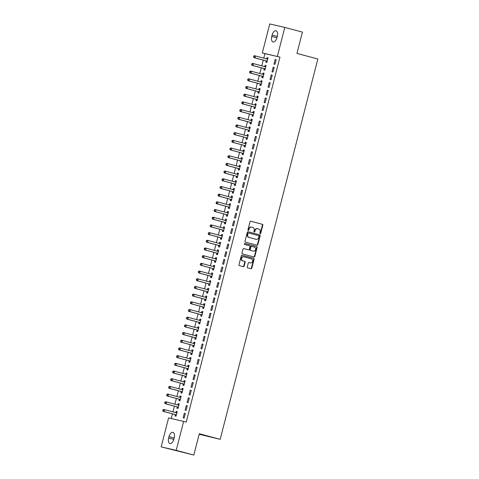 <?xml version="1.0" encoding="UTF-8"?>
<svg xmlns="http://www.w3.org/2000/svg" width="479" height="479" viewBox="0 0 479 479"><rect width="100%" height="100%" fill="white"/><g stroke="black" fill="none" stroke-linecap="round" stroke-linejoin="round"><path stroke-width="0.72" d="M260.181 233.656A0.545 0.467 103 0 0 260.762 233.249L262.821 225.226A0.778 0.665 103 0 0 262.378 224.304L250.84 221.22A0.778 0.665 103 0 0 250.008 221.807L247.948 229.824A0.545 0.467 103 0 0 248.846 230.064L249.11 229.028A2.497 2.12 103 0 1 251.72 227.142A2.497 2.12 103 0 1 251.786 227.16L252.744 227.417A2.497 2.12 103 0 1 254.175 230.381L253.906 231.417A0.545 0.467 103 0 0 254.804 231.656L255.073 230.621A2.497 2.12 103 0 1 257.684 228.734A2.497 2.12 103 0 1 257.744 228.752L258.702 229.01A2.497 2.12 103 0 1 260.133 231.968L259.869 233.01A0.545 0.467 103 0 0 260.181 233.656M260.001 233.554A0.545 0.467 103 0 0 260.36 233.153L262.414 225.136A0.778 0.665 103 0 0 261.971 224.208L250.715 221.202M248.086 230.375A0.545 0.467 103 0 0 248.439 229.974L248.709 228.932L249.11 229.028M254.044 231.962A0.545 0.467 103 0 0 254.397 231.561L254.666 230.525L255.073 230.621M247.29 266.929A0.778 0.665 103 0 0 247.739 267.857L250.972 268.719A0.778 0.665 103 0 0 251.804 268.138L254.092 259.229A0.778 0.665 103 0 0 253.648 258.307L242.111 255.223A0.778 0.665 103 0 0 241.278 255.81L238.991 264.713A0.778 0.665 103 0 0 239.44 265.641L243.344 266.683A0.778 0.665 103 0 0 244.182 266.102L245.158 262.288A0.778 0.665 103 0 0 244.715 261.366L242.775 260.845A2.084 1.772 103 0 1 241.572 258.403A2.084 1.772 103 0 1 243.763 256.798A2.084 1.772 103 0 1 243.811 256.81L251.403 258.834A2.084 1.772 103 0 1 252.607 261.283A2.084 1.772 103 0 1 250.421 262.887A2.084 1.772 103 0 1 250.367 262.875L249.104 262.534A0.778 0.665 103 0 0 248.266 263.121L247.29 266.929M183.649 421.352L176.206 450.344L161.16 446.883L168.602 417.892L186.259 422.053L279.964 57.097L262.306 52.941L269.749 23.95L284.795 27.411L277.353 56.402M284.795 27.411L302.423 32.117L296.95 53.42L317.84 58.995L220.19 439.327L199.3 433.752L193.827 455.05L176.206 450.344M257.001 245.248A0.778 0.665 103 0 0 257.834 244.661L260.121 235.758A0.778 0.665 103 0 0 259.672 234.83L248.14 231.752A0.778 0.665 103 0 0 247.308 232.333L245.02 241.242A0.778 0.665 103 0 0 245.464 242.17L257.001 245.248M253.708 256.912A0.778 0.665 103 0 0 254.415 256.307L256.702 247.404L257.109 247.493L254.822 256.403A0.778 0.665 103 0 1 254.002 256.989A0.778 0.665 103 0 0 254.002 256.989L242.452 253.906A0.778 0.665 103 0 1 242.003 252.978L242.985 249.17A0.778 0.665 103 0 1 243.799 248.577A0.778 0.665 103 0 0 243.799 248.577L248.493 249.834A0.778 0.665 103 0 0 249.331 249.248L249.978 246.721A0.778 0.665 103 0 0 249.535 245.793L244.661 244.494A0.545 0.467 103 0 1 244.919 243.434L244.937 243.44A0.545 0.467 103 0 0 244.919 243.434M244.937 243.44L256.66 246.571A0.778 0.665 103 0 1 257.109 247.493M199.162 434.273L220.19 439.327M187.319 405.761L186.301 405.527L185.116 410.144L186.133 410.377L187.319 405.761M177.308 407.024L176.985 408.27L178.002 408.503L179.188 403.893L178.17 403.659L177.853 404.905M191.265 390.385L190.253 390.151L189.067 394.762L190.085 394.995L191.265 390.385M181.254 391.648L180.936 392.894L181.948 393.127L183.134 388.511L182.122 388.277L181.798 389.523M195.216 375.003L194.199 374.77L193.013 379.386L194.031 379.619L195.216 375.003M185.205 376.266L184.882 377.512L185.9 377.745L187.085 373.135L186.068 372.901L185.75 374.147M199.162 359.627L198.15 359.388L196.965 364.004L197.983 364.238L199.162 359.627M189.151 360.891L188.834 362.136L189.846 362.369L191.031 357.753L190.013 357.52L189.696 358.765M203.114 344.245L202.096 344.012L200.911 348.622L201.928 348.856L203.114 344.245M193.103 345.509L192.78 346.754L193.797 346.988L194.983 342.377L193.965 342.138L193.648 343.383M207.06 328.863L206.048 328.63L204.862 333.246L205.88 333.48L207.06 328.863M197.049 330.133L196.731 331.372L197.743 331.612L198.929 326.995L197.911 326.762L197.593 328.007M211.011 313.488L209.994 313.254L208.808 317.864L209.826 318.098L211.011 313.488M201 314.751L200.677 315.996L201.695 316.23L202.88 311.613L201.863 311.38L201.545 312.625M214.957 298.106L213.945 297.872L212.76 302.488L213.778 302.722L214.957 298.106M204.946 299.369L204.629 300.614L205.641 300.848L206.826 296.238L205.808 296.004L205.491 297.249M218.909 282.73L217.891 282.496L216.706 287.107L217.723 287.34L218.909 282.73M208.898 283.993L208.575 285.239L209.592 285.472L210.778 280.856L209.76 280.622L209.443 281.868M222.855 267.348L221.843 267.114L220.657 271.731L221.675 271.964L222.855 267.348M212.844 268.611L212.526 269.857L213.538 270.09L214.724 265.48L213.706 265.246L213.389 266.486M226.806 251.966L225.789 251.732L224.603 256.349L225.621 256.582L226.806 251.966M216.795 253.235L216.472 254.481L217.49 254.714L218.675 250.098L217.658 249.864L217.34 251.11M230.752 236.59L229.74 236.357L228.555 240.967L229.573 241.2L230.752 236.59M220.741 237.853L220.424 239.099L221.436 239.332L222.621 234.716L221.603 234.482L221.286 235.728M234.704 221.208L233.686 220.975L232.501 225.591L233.518 225.825L234.704 221.208M224.693 222.478L224.37 223.717L225.387 223.95L226.573 219.34L225.555 219.107L225.238 220.352M238.65 205.832L237.638 205.599L236.452 210.209L237.47 210.443L238.65 205.832M228.639 207.096L228.321 208.341L229.333 208.575L230.519 203.958L229.501 203.725L229.184 204.97M242.602 190.45L241.584 190.217L240.398 194.833L241.416 195.067L242.602 190.45M232.59 191.714L232.267 192.959L233.285 193.193L234.471 188.582L233.453 188.349L233.135 189.594M246.547 175.075L245.535 174.835L244.35 179.451L245.368 179.685L246.547 175.075M236.536 176.338L236.219 177.583L237.231 177.817L238.416 173.2L237.398 172.967L237.081 174.212M250.499 159.693L249.481 159.459L248.296 164.069L249.314 164.309L250.499 159.693M240.488 160.956L240.165 162.201L241.182 162.435L242.368 157.825L241.35 157.585L241.033 158.83M254.445 144.311L253.433 144.077L252.247 148.694L253.265 148.927L254.445 144.311M244.434 145.58L244.116 146.819L245.128 147.059L246.314 142.443L245.296 142.209L244.979 143.455M258.397 128.935L257.379 128.701L256.193 133.312L257.211 133.545L258.397 128.935M248.385 130.198L248.062 131.444L249.08 131.677L250.266 127.061L249.248 126.827L248.93 128.073M262.342 113.553L261.33 113.319L260.145 117.936L261.163 118.169L262.342 113.553M252.331 114.816L252.014 116.062L253.026 116.295L254.211 111.685L253.193 111.451L252.876 112.697M266.294 98.177L265.276 97.944L264.091 102.554L265.109 102.787L266.294 98.177M256.283 99.44L255.96 100.686L256.978 100.919L258.163 96.303L257.145 96.069L256.828 97.315M270.24 82.795L269.228 82.562L268.042 87.178L269.06 87.412L270.24 82.795M260.229 84.059L259.911 85.304L260.923 85.537L262.109 80.927L261.091 80.694L260.774 81.933M274.192 67.413L273.174 67.18L271.988 71.796L273.006 72.03L274.192 67.413M264.18 68.683L263.857 69.928L264.875 70.162L266.061 65.545L265.043 65.312L264.725 66.557M279.964 57.097L264.917 53.636L263.761 58.151M263.258 60.109L261.785 65.845M261.283 67.802L259.81 73.532M259.307 75.49L257.834 81.22M257.331 83.178L255.864 88.908M255.361 90.866L253.888 96.602M253.385 98.56L251.912 104.29M251.409 106.248L249.936 111.978M249.433 113.936L247.966 119.672M247.463 121.63L245.99 127.36M245.488 129.318L244.015 135.048M243.512 137.006L242.039 142.736M241.536 144.694L240.069 150.43M239.566 152.388L238.093 158.118M237.59 160.076L236.117 165.806M235.614 167.764L234.141 173.5M233.638 175.458L232.171 181.188M231.668 183.146L230.195 188.876M229.692 190.834L228.22 196.57M227.717 198.522L226.244 204.258M225.741 206.215L224.274 211.946M223.771 213.903L222.298 219.633M221.795 221.591L220.322 227.327M219.819 229.285L218.346 235.015M217.843 236.973L216.376 242.703M215.873 244.661L214.4 250.397M213.897 252.349L212.425 258.085M211.922 260.043L210.449 265.773M209.946 267.731L208.479 273.461M207.976 275.419L206.503 281.155M206 283.113L204.527 288.843M204.024 290.801L202.551 296.531M202.048 298.489L200.581 304.225M200.078 306.183L198.605 311.913M198.102 313.871L196.629 319.601M196.127 321.559L194.654 327.289M194.151 329.247L192.684 334.983M192.181 336.941L190.708 342.671M190.205 344.629L188.732 350.359M188.229 352.316L186.756 358.053M186.253 360.01L184.786 365.74M184.283 367.698L182.81 373.428M182.307 375.386L180.834 381.116M180.332 383.074L178.859 388.81M178.356 390.768L176.889 396.498M176.386 398.456L174.913 404.186M174.41 406.144L172.937 411.88M172.434 413.838L171.237 418.496M266.15 60.989L265.833 62.234L266.851 62.468L268.036 57.857L267.019 57.624L266.695 58.869M276.167 59.725L275.15 59.492L273.964 64.108L274.982 64.342L276.167 59.725M262.205 76.371L261.881 77.616L262.899 77.849L264.085 73.233L263.067 73L262.749 74.245M272.216 75.107L271.198 74.874L270.018 79.484L271.03 79.718L272.216 75.107M258.253 91.752L257.936 92.992L258.953 93.231L260.139 88.615L259.121 88.381L258.798 89.627M268.27 90.483L267.252 90.25L266.067 94.866L267.084 95.099L268.27 90.483M254.307 107.128L253.984 108.374L255.002 108.607L256.187 103.997L255.169 103.757L254.852 105.003M264.318 105.865L263.3 105.631L262.121 110.242L263.133 110.475L264.318 105.865M250.355 122.51L250.038 123.756L251.056 123.989L252.241 119.373L251.224 119.139L250.9 120.385M260.372 121.247L259.355 121.007L258.169 125.624L259.187 125.857L260.372 121.247M246.41 137.886L246.086 139.132L247.104 139.365L248.29 134.755L247.272 134.521L246.954 135.767M256.421 136.623L255.403 136.389L254.223 141.006L255.235 141.239L256.421 136.623M242.458 153.268L242.14 154.513L243.158 154.747L244.344 150.131L243.326 149.897L243.003 151.142M252.475 152.005L251.457 151.771L250.272 156.382L251.289 156.615L252.475 152.005M238.512 168.644L238.189 169.889L239.207 170.123L240.392 165.512L239.374 165.279L239.057 166.524M248.523 167.381L247.505 167.147L246.326 171.763L247.338 171.997L248.523 167.381M234.56 184.026L234.243 185.271L235.261 185.505L236.446 180.888L235.428 180.655L235.105 181.9M244.577 182.762L243.56 182.529L242.374 187.139L243.392 187.373L244.577 182.762M230.615 199.408L230.291 200.653L231.309 200.887L232.495 196.27L231.477 196.037L231.159 197.282M240.626 198.138L239.608 197.905L238.428 202.521L239.44 202.755L240.626 198.138M226.663 214.784L226.345 216.029L227.363 216.263L228.549 211.652L227.531 211.419L227.208 212.658M236.68 213.52L235.662 213.287L234.476 217.903L235.494 218.137L236.68 213.52M222.717 230.165L222.394 231.411L223.412 231.644L224.597 227.028L223.579 226.795L223.262 228.04M232.728 228.902L231.71 228.669L230.531 233.279L231.543 233.512L232.728 228.902M218.765 245.541L218.448 246.787L219.466 247.02L220.651 242.41L219.633 242.176L219.31 243.422M228.782 244.278L227.764 244.045L226.579 248.661L227.597 248.894L228.782 244.278M214.82 260.923L214.496 262.169L215.514 262.402L216.7 257.786L215.682 257.552L215.364 258.798M224.831 259.66L223.813 259.426L222.633 264.037L223.645 264.27L224.831 259.66M210.868 276.305L210.55 277.545L211.568 277.778L212.754 273.168L211.736 272.934L211.413 274.18M220.885 275.036L219.867 274.802L218.681 279.419L219.699 279.652L220.885 275.036M206.922 291.681L206.599 292.926L207.617 293.16L208.802 288.544L207.784 288.31L207.467 289.555M216.933 290.418L215.915 290.184L214.736 294.795L215.748 295.028L216.933 290.418M202.97 307.063L202.653 308.308L203.671 308.542L204.856 303.925L203.838 303.692L203.515 304.937M212.987 305.794L211.969 305.56L210.784 310.176L211.802 310.41L212.987 305.794M199.024 322.439L198.701 323.684L199.719 323.918L200.905 319.307L199.887 319.074L199.569 320.313M209.036 321.175L208.018 320.942L206.838 325.558L207.85 325.792L209.036 321.175M195.073 337.821L194.755 339.066L195.773 339.3L196.959 334.683L195.941 334.45L195.618 335.695M205.09 336.557L204.072 336.324L202.886 340.934L203.904 341.168L205.09 336.557M191.127 353.197L190.804 354.442L191.822 354.676L193.007 350.065L191.989 349.832L191.672 351.077M201.138 351.933L200.12 351.7L198.941 356.316L199.953 356.55L201.138 351.933M187.175 368.579L186.858 369.824L187.876 370.057L189.061 365.441L188.043 365.208L187.72 366.453M197.192 367.315L196.174 367.082L194.989 371.692L196.007 371.926L197.192 367.315M183.229 383.96L182.906 385.2L183.924 385.439L185.11 380.823L184.092 380.589L183.774 381.835M193.241 382.691L192.223 382.458L191.043 387.074L192.055 387.307L193.241 382.691M179.278 399.336L178.96 400.582L179.978 400.815L181.164 396.205L180.146 395.965L179.823 397.211M189.295 398.073L188.277 397.839L187.091 402.45L188.109 402.689L189.295 398.073M175.332 414.718L175.009 415.964L176.027 416.197L177.212 411.581L176.194 411.347L175.877 412.593M185.343 413.455L184.325 413.215L183.146 417.832L184.158 418.065L185.343 413.455M173.853 439.213A5.083 2.67 105 0 1 169.937 443.524A5.083 2.67 105 0 1 168.644 438.016L169.003 436.632A5.083 2.67 105 0 1 172.913 432.321A5.083 2.67 105 0 1 174.206 437.83L173.853 439.213M193.827 455.05L161.16 446.883M264.917 53.636L262.306 52.941M272.102 35.081A5.083 2.67 105 0 1 276.018 30.77A5.083 2.67 105 0 1 277.311 36.278L276.952 37.661A5.083 2.67 105 0 1 273.042 41.972A5.083 2.67 105 0 1 271.749 36.464L272.102 35.081L277.263 36.458M267.019 57.624L268.024 57.893M275.15 59.492L276.155 59.761M265.043 65.312L266.049 65.581M273.174 67.18L274.18 67.449M263.067 73L264.079 73.269M271.198 74.874L272.21 75.143M261.091 80.694L262.103 80.963M269.228 82.562L270.234 82.831M259.121 88.381L260.127 88.651M267.252 90.25L268.258 90.519M257.145 96.069L258.151 96.339M265.276 97.944L266.282 98.213M255.169 103.757L256.181 104.027M263.3 105.631L264.312 105.901M253.193 111.451L254.205 111.721M261.33 113.319L262.336 113.589M251.224 119.139L252.229 119.409M259.355 121.007L260.36 121.277M249.248 126.827L250.254 127.097M257.379 128.701L258.385 128.971M247.272 134.521L248.284 134.791M255.403 136.389L256.415 136.659M245.296 142.209L246.308 142.479M253.433 144.077L254.439 144.347M243.326 149.897L244.332 150.167M251.457 151.771L252.463 152.041M241.35 157.585L242.356 157.854M249.481 159.459L250.487 159.729M239.374 165.279L240.386 165.548M247.505 167.147L248.517 167.416M237.398 172.967L238.41 173.236M245.535 174.835L246.541 175.104M235.428 180.655L236.434 180.924M243.56 182.529L244.565 182.798M233.453 188.349L234.459 188.618M241.584 190.217L242.59 190.486M231.477 196.037L232.489 196.306M239.608 197.905L240.62 198.174M229.501 203.725L230.513 203.994M237.638 205.599L238.644 205.868M227.531 211.419L228.537 211.682M235.662 213.287L236.668 213.556M225.555 219.107L226.561 219.376M233.686 220.975L234.692 221.244M223.579 226.795L224.591 227.064M231.71 228.669L232.722 228.932M221.603 234.482L222.615 234.752M229.74 236.357L230.746 236.626M219.633 242.176L220.639 242.446M227.764 244.045L228.77 244.314M217.658 249.864L218.663 250.134M225.789 251.732L226.795 252.002M215.682 257.552L216.694 257.822M223.813 259.426L224.825 259.696M213.706 265.246L214.718 265.51M221.843 267.114L222.849 267.384M211.736 272.934L212.742 273.204M219.867 274.802L220.873 275.072M209.76 280.622L210.766 280.892M217.891 282.496L218.897 282.76M207.784 288.31L208.796 288.58M215.915 290.184L216.927 290.454M205.808 296.004L206.82 296.273M213.945 297.872L214.951 298.142M203.838 303.692L204.844 303.961M211.969 305.56L212.975 305.83M201.863 311.38L202.868 311.649M209.994 313.254L210.999 313.523M199.887 319.074L200.899 319.343M208.018 320.942L209.03 321.211M197.911 326.762L198.923 327.031M206.048 328.63L207.054 328.899M195.941 334.45L196.947 334.719M204.072 336.324L205.078 336.593M193.965 342.138L194.971 342.407M202.096 344.012L203.102 344.281M191.989 349.832L193.001 350.101M200.12 351.7L201.132 351.969M190.013 357.52L191.025 357.789M198.15 359.388L199.156 359.657M188.043 365.208L189.049 365.477M196.174 367.082L197.18 367.351M186.068 372.901L187.073 373.171M194.199 374.77L195.204 375.039M184.092 380.589L185.104 380.859M192.223 382.458L193.235 382.727M182.122 388.277L183.128 388.547M190.253 390.151L191.259 390.421M180.146 395.965L181.152 396.235M188.277 397.839L189.283 398.109M178.17 403.659L179.176 403.929M186.301 405.527L187.307 405.797M176.194 411.347L177.206 411.617M184.325 413.215L185.337 413.485M257.618 228.722L257.337 228.657A2.497 2.12 103 0 0 257.277 228.645A2.497 2.12 103 0 0 254.666 230.525M251.661 227.13L251.379 227.064A2.497 2.12 103 0 0 251.313 227.052A2.497 2.12 103 0 0 248.709 228.932M256.72 245.17A0.778 0.665 103 0 0 257.427 244.571L259.714 235.662A0.778 0.665 103 0 0 259.265 234.74L248.014 231.734M259.007 236.351A0.545 0.467 103 0 0 258.696 235.698L248.571 232.998A0.545 0.467 103 0 0 247.99 233.405L247.709 234.5A2.497 2.12 103 0 0 249.14 237.464L256.055 239.308A2.497 2.12 103 0 0 256.121 239.326A2.497 2.12 103 0 0 258.732 237.44L259.007 236.351M248.547 232.992L248.164 232.902A0.545 0.467 103 0 0 247.583 233.309L247.99 233.405M255.774 239.243A2.497 2.12 103 0 1 255.714 239.231A2.497 2.12 103 0 1 255.654 239.219L248.733 237.368A2.497 2.12 103 0 1 247.302 234.405L247.583 233.309M243.691 248.565L248.086 249.739A0.778 0.665 103 0 0 248.128 249.751L248.517 249.834M244.829 243.422L256.66 246.571M253.349 251.128A2.084 1.772 103 0 0 253.403 251.14A2.084 1.772 103 0 0 255.588 249.535A2.084 1.772 103 0 0 254.385 247.092L251.709 246.374A0.778 0.665 103 0 0 250.876 246.96L250.23 249.487A0.778 0.665 103 0 0 250.673 250.415L252.942 251.038A2.084 1.772 103 0 0 252.996 251.05A2.084 1.772 103 0 0 253.044 251.056M251.673 246.368L251.301 246.284A0.778 0.665 103 0 0 250.469 246.865L250.876 246.96M252.942 251.038L250.266 250.319A0.778 0.665 103 0 1 249.822 249.397L250.469 246.865M256.702 247.404A0.778 0.665 103 0 0 256.253 246.475M250.062 262.803A2.084 1.772 103 0 1 250.014 262.791A2.084 1.772 103 0 1 249.96 262.779L248.978 262.516M243.709 256.786L243.404 256.714A2.084 1.772 103 0 0 243.356 256.702A2.084 1.772 103 0 0 241.165 258.307A2.084 1.772 103 0 0 242.368 260.756L242.775 260.845M243.069 266.611A0.778 0.665 103 0 0 243.775 266.007L244.751 262.199A0.778 0.665 103 0 0 244.308 261.271L242.368 260.756M250.691 268.647A0.778 0.665 103 0 0 251.397 268.042L253.684 259.139A0.778 0.665 103 0 0 253.241 258.211L241.985 255.205M267.713 59.103L267.605 59.121A0.796 0.677 -77 0 1 267.348 59.109L255.469 55.941L254.972 57.863L253.96 57.63L265.839 60.797A0.796 0.677 -77 0 1 266.067 60.923L267.037 61.737M267.827 58.66L266.587 58.887A0.796 0.677 -77 0 1 266.534 58.893M253.966 56.989L254.163 56.217L253.762 56.127L253.565 56.893L254.972 57.863L266.857 61.031A0.796 0.677 -77 0 1 267.084 61.156L267.168 61.222M253.762 56.127L254.451 55.702L255.469 55.941L254.163 56.217M253.96 57.63L253.565 56.893M265.737 66.791L265.629 66.809A0.796 0.677 -77 0 1 265.372 66.803L253.493 63.629L253.002 65.551L251.984 65.318L263.863 68.491A0.796 0.677 -77 0 1 264.091 68.611L265.061 69.425M265.851 66.347L264.618 66.575A0.796 0.677 -77 0 1 264.564 66.581M251.996 64.677L252.194 63.911L251.786 63.815L251.589 64.581L253.002 65.551L264.881 68.725A0.796 0.677 -77 0 1 265.109 68.844L265.192 68.916M251.786 63.815L252.475 63.396L253.493 63.629L252.194 63.911M251.984 65.318L251.589 64.581M263.767 74.479L263.66 74.502A0.796 0.677 -77 0 1 263.402 74.49L251.517 71.317L251.026 73.239L250.008 73.006L261.887 76.179A0.796 0.677 -77 0 1 262.121 76.299L263.091 77.119M263.881 74.035L262.642 74.263A0.796 0.677 -77 0 1 262.588 74.275M250.02 72.365L250.218 71.599L249.81 71.503L249.613 72.275L251.026 73.239L262.905 76.412A0.796 0.677 -77 0 1 263.133 76.532L263.222 76.604M249.81 71.503L250.505 71.084L251.517 71.317L250.218 71.599M250.008 73.006L249.613 72.275M261.791 82.172L261.684 82.19A0.796 0.677 -77 0 1 261.426 82.178L249.547 79.005L249.05 80.927L248.032 80.694L259.917 83.867A0.796 0.677 -77 0 1 260.145 83.987L261.115 84.807M261.905 81.729L260.666 81.957A0.796 0.677 -77 0 1 260.612 81.963M248.044 80.059L248.242 79.286L247.835 79.197L247.637 79.963L249.05 80.927L260.929 84.1A0.796 0.677 -77 0 1 261.163 84.22L261.247 84.292M247.835 79.197L248.529 78.772L249.547 79.005L248.242 79.286M248.032 80.694L247.637 79.963M259.816 89.86L259.708 89.878A0.796 0.677 -77 0 1 259.45 89.872L247.571 86.699L247.074 88.621L246.062 88.387L257.942 91.561A0.796 0.677 -77 0 1 258.169 91.681L259.139 92.495M259.929 89.417L258.69 89.645A0.796 0.677 -77 0 1 258.636 89.651M246.068 87.747L246.266 86.974L245.865 86.885L245.667 87.651L247.074 88.621L258.959 91.794A0.796 0.677 -77 0 1 259.187 91.914L259.271 91.986M245.865 86.885L246.553 86.465L247.571 86.699L246.266 86.974M246.062 88.387L245.667 87.651M257.84 97.548L257.732 97.566A0.796 0.677 -77 0 1 257.474 97.56L245.595 94.387L245.104 96.309L244.086 96.075L255.966 99.249A0.796 0.677 -77 0 1 256.193 99.369L257.163 100.189M257.953 97.105L256.72 97.333A0.796 0.677 -77 0 1 256.666 97.345M244.098 95.435L244.296 94.668L243.889 94.573L243.691 95.345L245.104 96.309L256.983 99.482A0.796 0.677 -77 0 1 257.211 99.602L257.295 99.674M243.889 94.573L244.577 94.153L245.595 94.387L244.296 94.668M244.086 96.075L243.691 95.345M255.87 105.236L255.762 105.26A0.796 0.677 -77 0 1 255.523 105.254L243.619 102.075L243.128 103.997L242.111 103.763L253.99 106.937A0.796 0.677 -77 0 1 254.223 107.057L255.193 107.877M255.984 104.799L254.744 105.027A0.796 0.677 -77 0 1 254.69 105.033M242.123 103.123L242.32 102.356L241.913 102.261L241.715 103.033L243.128 103.997L255.008 107.17A0.796 0.677 -77 0 1 255.235 107.29L255.325 107.362M241.913 102.261L242.608 101.841L243.619 102.075L242.32 102.356M242.111 103.763L241.715 103.033M253.894 112.93L253.786 112.948A0.796 0.677 -77 0 1 253.529 112.936L241.65 109.769L241.153 111.691L240.135 111.457L252.02 114.625A0.796 0.677 -77 0 1 252.247 114.75L253.217 115.565M254.008 112.487L252.768 112.715A0.796 0.677 -77 0 1 252.714 112.721M240.147 110.817L240.344 110.044L239.937 109.954L239.739 110.721L241.153 111.691L253.032 114.858A0.796 0.677 -77 0 1 253.265 114.984L253.349 115.05M239.937 109.954L240.632 109.529L241.65 109.769L240.344 110.044M240.135 111.457L239.739 110.721M251.918 120.618L251.81 120.636A0.796 0.677 -77 0 1 251.553 120.63L239.674 117.457L239.177 119.379L238.165 119.145L250.044 122.319A0.796 0.677 -77 0 1 250.272 122.438L251.241 123.253M252.032 120.175L250.792 120.403A0.796 0.677 -77 0 1 250.739 120.409M238.171 118.505L238.368 117.738L237.967 117.642L237.77 118.409L239.177 119.379L251.062 122.552A0.796 0.677 -77 0 1 251.289 122.672L251.373 122.744M237.967 117.642L238.656 117.223L239.674 117.457L238.368 117.738M238.165 119.145L237.77 118.409M249.942 128.306L249.834 128.33A0.796 0.677 -77 0 1 249.601 128.324L237.698 125.145L237.207 127.067L236.189 126.833L248.068 130.007A0.796 0.677 -77 0 1 248.296 130.126L249.266 130.947M250.056 127.863L248.823 128.097A0.796 0.677 -77 0 1 248.769 128.103M236.201 126.193L236.398 125.426L235.991 125.33L235.794 126.103L237.207 127.067L249.086 130.24A0.796 0.677 -77 0 1 249.314 130.36L249.397 130.432M235.991 125.33L236.68 124.911L237.698 125.145L236.398 125.426M236.189 126.833L235.794 126.103M247.972 136L247.865 136.018A0.796 0.677 -77 0 1 247.625 136.012L235.722 132.833L235.231 134.755L234.213 134.521L246.092 137.695A0.796 0.677 -77 0 1 246.326 137.814L247.296 138.635M248.086 135.557L246.847 135.785A0.796 0.677 -77 0 1 246.793 135.791M234.225 133.886L234.423 133.114L234.015 133.024L233.818 133.791L235.231 134.755L247.11 137.928A0.796 0.677 -77 0 1 247.338 138.054L247.427 138.12M234.015 133.024L234.71 132.599L235.722 132.833L234.423 133.114M234.213 134.521L233.818 133.791M245.996 143.688L245.889 143.706A0.796 0.677 -77 0 1 245.649 143.7L233.752 140.527L233.255 142.449L232.237 142.215L244.122 145.388A0.796 0.677 -77 0 1 244.35 145.508L245.32 146.323M246.11 143.245L244.871 143.472A0.796 0.677 -77 0 1 244.817 143.478M232.249 141.574L232.447 140.802L232.04 140.712L231.842 141.479L233.255 142.449L245.134 145.622A0.796 0.677 -77 0 1 245.368 145.742L245.452 145.814M232.04 140.712L232.734 140.293L233.752 140.527L232.447 140.802M232.237 142.215L231.842 141.479M244.021 151.376L243.913 151.394A0.796 0.677 -77 0 1 243.673 151.394L231.776 148.215L231.279 150.137L230.267 149.903L242.146 153.076A0.796 0.677 -77 0 1 242.374 153.196L243.344 154.016M244.134 150.933L242.895 151.16A0.796 0.677 -77 0 1 242.841 151.172M230.273 149.262L230.471 148.496L230.07 148.4L229.872 149.173L231.279 150.137L243.164 153.31A0.796 0.677 -77 0 1 243.392 153.43L243.476 153.502M230.07 148.4L230.758 147.981L231.776 148.215L230.471 148.496M230.267 149.903L229.872 149.173M242.045 159.064L241.937 159.088A0.796 0.677 -77 0 1 241.679 159.076L229.8 155.903L229.309 157.825L228.291 157.591L240.171 160.764A0.796 0.677 -77 0 1 240.398 160.884L241.368 161.704M242.158 158.627L240.925 158.854A0.796 0.677 -77 0 1 240.871 158.86M228.303 156.95L228.501 156.184L228.094 156.088L227.896 156.861L229.309 157.825L241.188 160.998A0.796 0.677 -77 0 1 241.416 161.118L241.5 161.189M228.094 156.088L228.782 155.669L229.8 155.903L228.501 156.184M228.291 157.591L227.896 156.861M240.075 166.758L239.967 166.776A0.796 0.677 -77 0 1 239.71 166.764L227.824 163.596L227.333 165.518L226.316 165.285L238.195 168.452A0.796 0.677 -77 0 1 238.428 168.578L239.398 169.392M240.189 166.315L238.949 166.542A0.796 0.677 -77 0 1 238.895 166.548M226.328 164.644L226.525 163.872L226.118 163.782L225.92 164.548L227.333 165.518L239.213 168.692A0.796 0.677 -77 0 1 239.44 168.812L239.53 168.883M226.118 163.782L226.812 163.363L227.824 163.596L226.525 163.872M226.316 165.285L225.92 164.548M238.099 174.446L237.991 174.464A0.796 0.677 -77 0 1 237.734 174.458L225.854 171.284L225.358 173.206L224.34 172.973L236.225 176.146A0.796 0.677 -77 0 1 236.452 176.266L237.422 177.08M238.213 174.003L236.973 174.23A0.796 0.677 -77 0 1 236.919 174.242M224.352 172.332L224.549 171.566L224.142 171.47L223.944 172.236L225.358 173.206L237.237 176.38A0.796 0.677 -77 0 1 237.47 176.5L237.554 176.571M224.142 171.47L224.837 171.051L225.854 171.284L224.549 171.566M224.34 172.973L223.944 172.236M236.123 182.134L236.015 182.158A0.796 0.677 -77 0 1 235.758 182.146L223.879 178.972L223.382 180.894L222.37 180.661L234.249 183.834A0.796 0.677 -77 0 1 234.476 183.954L235.446 184.774M236.237 181.691L234.997 181.924A0.796 0.677 -77 0 1 234.944 181.93M222.376 180.02L222.573 179.254L222.172 179.158L221.975 179.93L223.382 180.894L235.267 184.068A0.796 0.677 -77 0 1 235.494 184.187L235.578 184.259M222.172 179.158L222.861 178.739L223.879 178.972L222.573 179.254M222.37 180.661L221.975 179.93M234.147 189.828L234.039 189.846A0.796 0.677 -77 0 1 233.782 189.834L221.903 186.66L221.412 188.588L220.394 188.349L232.273 191.522A0.796 0.677 -77 0 1 232.501 191.642L233.471 192.462M234.261 189.385L233.028 189.612A0.796 0.677 -77 0 1 232.974 189.618M220.406 187.714L220.603 186.942L220.196 186.852L219.999 187.618L221.412 188.588L233.291 191.756A0.796 0.677 -77 0 1 233.518 191.881L233.602 191.947M220.196 186.852L220.885 186.427L221.903 186.66L220.603 186.942M220.394 188.349L219.999 187.618M232.177 197.516L232.07 197.534A0.796 0.677 -77 0 1 231.812 197.528L219.927 194.354L219.436 196.276L218.418 196.043L230.297 199.216A0.796 0.677 -77 0 1 230.531 199.336L231.501 200.15M232.291 197.073L231.052 197.3A0.796 0.677 -77 0 1 230.998 197.306M218.43 195.402L218.628 194.63L218.22 194.54L218.023 195.306L219.436 196.276L231.315 199.45A0.796 0.677 -77 0 1 231.543 199.569L231.632 199.641M218.22 194.54L218.915 194.121L219.927 194.354L218.628 194.63M218.418 196.043L218.023 195.306M230.201 205.204L230.094 205.222A0.796 0.677 -77 0 1 229.836 205.216L217.957 202.042L217.46 203.964L216.442 203.731L228.327 206.904A0.796 0.677 -77 0 1 228.555 207.024L229.525 207.844M230.315 204.761L229.076 204.988A0.796 0.677 -77 0 1 229.022 205M216.454 203.09L216.652 202.324L216.245 202.228L216.047 203L217.46 203.964L229.339 207.138A0.796 0.677 -77 0 1 229.573 207.257L229.657 207.329M216.245 202.228L216.939 201.809L217.957 202.042L216.652 202.324M216.442 203.731L216.047 203M228.226 212.892L228.118 212.916A0.796 0.677 -77 0 1 227.86 212.904L215.981 209.73L215.484 211.652L214.472 211.419L226.351 214.592A0.796 0.677 -77 0 1 226.579 214.712L227.549 215.532M228.339 212.454L227.1 212.682A0.796 0.677 -77 0 1 227.046 212.688M214.478 210.784L214.676 210.012L214.275 209.916L214.077 210.688L215.484 211.652L227.369 214.826A0.796 0.677 -77 0 1 227.597 214.945L227.681 215.017M214.275 209.916L214.963 209.497L215.981 209.73L214.676 210.012M214.472 211.419L214.077 210.688M226.25 220.585L226.142 220.603A0.796 0.677 -77 0 1 225.884 220.591L214.005 217.424L213.514 219.346L212.496 219.113L224.376 222.286A0.796 0.677 -77 0 1 224.603 222.406L225.573 223.22M226.363 220.142L225.13 220.37A0.796 0.677 -77 0 1 225.076 220.376M212.508 218.472L212.706 217.7L212.299 217.61L212.101 218.376L213.514 219.346L225.393 222.519A0.796 0.677 -77 0 1 225.621 222.639L225.705 222.711M212.299 217.61L212.987 217.191L214.005 217.424L212.706 217.7M212.496 219.113L212.101 218.376M224.28 228.273L224.172 228.291A0.796 0.677 -77 0 1 223.915 228.285L212.029 225.112L211.538 227.034L210.521 226.801L222.4 229.974A0.796 0.677 -77 0 1 222.633 230.094L223.603 230.908M224.394 227.83L223.154 228.058A0.796 0.677 -77 0 1 223.1 228.07M210.532 226.16L210.73 225.393L210.323 225.298L210.125 226.064L211.538 227.034L223.418 230.207A0.796 0.677 -77 0 1 223.645 230.327L223.735 230.399M210.323 225.298L211.017 224.879L212.029 225.112L210.73 225.393M210.521 226.801L210.125 226.064M222.304 235.961L222.196 235.985A0.796 0.677 -77 0 1 221.939 235.973L210.059 232.8L209.562 234.722L208.545 234.488L220.43 237.662A0.796 0.677 -77 0 1 220.657 237.782L221.627 238.602M222.418 235.518L221.178 235.752A0.796 0.677 -77 0 1 221.124 235.758M208.557 233.848L208.754 233.081L208.347 232.986L208.149 233.758L209.562 234.722L221.442 237.895A0.796 0.677 -77 0 1 221.675 238.015L221.759 238.087M208.347 232.986L209.042 232.566L210.059 232.8L208.754 233.081M208.545 234.488L208.149 233.758M220.328 243.655L220.22 243.673A0.796 0.677 -77 0 1 219.963 243.661L208.084 240.488L207.587 242.416L206.575 242.176L218.454 245.35A0.796 0.677 -77 0 1 218.681 245.476L219.651 246.29M220.442 243.212L219.202 243.44A0.796 0.677 -77 0 1 219.148 243.446M206.581 241.542L206.778 240.769L206.377 240.68L206.18 241.446L207.587 242.416L219.472 245.583A0.796 0.677 -77 0 1 219.699 245.709L219.783 245.775M206.377 240.68L207.066 240.254L208.084 240.488L206.778 240.769M206.575 242.176L206.18 241.446M218.352 251.343L218.244 251.361A0.796 0.677 -77 0 1 217.987 251.355L206.108 248.182L205.617 250.104L204.599 249.87L216.478 253.044A0.796 0.677 -77 0 1 216.706 253.163L217.676 253.978M218.466 250.9L217.232 251.128A0.796 0.677 -77 0 1 217.179 251.134M204.611 249.23L204.808 248.463L204.401 248.367L204.204 249.134L205.617 250.104L217.496 253.277A0.796 0.677 -77 0 1 217.723 253.397L217.807 253.469M204.401 248.367L205.09 247.948L206.108 248.182L204.808 248.463M204.599 249.87L204.204 249.134M216.382 259.031L216.274 259.055A0.796 0.677 -77 0 1 216.035 259.049L204.132 255.87L203.641 257.792L202.623 257.558L214.502 260.732A0.796 0.677 -77 0 1 214.736 260.851L215.706 261.672M216.496 258.588L215.257 258.816A0.796 0.677 -77 0 1 215.203 258.828M202.635 256.918L202.833 256.151L202.425 256.055L202.228 256.828L203.641 257.792L215.52 260.965A0.796 0.677 -77 0 1 215.754 261.085L215.837 261.157M202.425 256.055L203.12 255.636L204.132 255.87L202.833 256.151M202.623 257.558L202.228 256.828M214.406 266.719L214.299 266.743A0.796 0.677 -77 0 1 214.059 266.737L202.162 263.558L201.665 265.48L200.647 265.246L212.532 268.42A0.796 0.677 -77 0 1 212.76 268.539L213.73 269.36M214.52 266.282L213.281 266.51A0.796 0.677 -77 0 1 213.227 266.516M200.659 264.612L200.857 263.839L200.45 263.743L200.252 264.516L201.665 265.48L213.544 268.653A0.796 0.677 -77 0 1 213.778 268.773L213.862 268.845M200.45 263.743L201.144 263.324L202.162 263.558L200.857 263.839M200.647 265.246L200.252 264.516M212.431 274.413L212.323 274.431A0.796 0.677 -77 0 1 212.083 274.425L200.186 271.252L199.689 273.174L198.677 272.94L210.556 276.114A0.796 0.677 -77 0 1 210.784 276.233L211.754 277.048M212.544 273.97L211.305 274.198A0.796 0.677 -77 0 1 211.251 274.204M198.683 272.3L198.881 271.527L198.48 271.437L198.282 272.204L199.689 273.174L211.574 276.347A0.796 0.677 -77 0 1 211.802 276.467L211.886 276.539M198.48 271.437L199.168 271.018L200.186 271.252L198.881 271.527M198.677 272.94L198.282 272.204M210.455 282.101L210.347 282.119A0.796 0.677 -77 0 1 210.089 282.113L198.21 278.94L197.719 280.862L196.701 280.628L208.581 283.802A0.796 0.677 -77 0 1 208.808 283.921L209.778 284.742M210.568 281.658L209.335 281.886A0.796 0.677 -77 0 1 209.281 281.897M196.713 279.987L196.911 279.221L196.504 279.125L196.306 279.892L197.719 280.862L209.598 284.035A0.796 0.677 -77 0 1 209.826 284.155L209.91 284.227M196.504 279.125L197.192 278.706L198.21 278.94L196.911 279.221M196.701 280.628L196.306 279.892M208.485 289.789L208.377 289.813A0.796 0.677 -77 0 1 208.137 289.807L196.234 286.628L195.743 288.55L194.725 288.316L206.605 291.489A0.796 0.677 -77 0 1 206.838 291.609L207.808 292.429M208.599 289.346L207.359 289.579A0.796 0.677 -77 0 1 207.305 289.585M194.737 287.675L194.935 286.909L194.528 286.813L194.33 287.586L195.743 288.55L207.623 291.723A0.796 0.677 -77 0 1 207.856 291.843L207.94 291.915M194.528 286.813L195.222 286.394L196.234 286.628L194.935 286.909M194.725 288.316L194.33 287.586M206.509 297.483L206.401 297.501A0.796 0.677 -77 0 1 206.162 297.495L194.264 294.322L193.767 296.244L192.75 296.01L204.635 299.177A0.796 0.677 -77 0 1 204.862 299.303L205.832 300.117M206.623 297.04L205.383 297.267A0.796 0.677 -77 0 1 205.329 297.273M192.762 295.369L192.959 294.597L192.552 294.507L192.354 295.274L193.767 296.244L205.647 299.411A0.796 0.677 -77 0 1 205.88 299.537L205.964 299.603M192.552 294.507L193.247 294.082L194.264 294.322L192.959 294.597M192.75 296.01L192.354 295.274M204.533 305.171L204.425 305.189A0.796 0.677 -77 0 1 204.186 305.183L192.289 302.01L191.792 303.931L190.78 303.698L202.659 306.871A0.796 0.677 -77 0 1 202.886 306.991L203.856 307.805M204.647 304.728L203.407 304.955A0.796 0.677 -77 0 1 203.353 304.961M190.786 303.057L190.983 302.291L190.582 302.195L190.385 302.962L191.792 303.931L203.677 307.105A0.796 0.677 -77 0 1 203.904 307.225L203.988 307.296M190.582 302.195L191.271 301.776L192.289 302.01L190.983 302.291M190.78 303.698L190.385 302.962M202.557 312.859L202.449 312.883A0.796 0.677 -77 0 1 202.192 312.871L190.313 309.697L189.822 311.619L188.804 311.386L200.683 314.559A0.796 0.677 -77 0 1 200.911 314.679L201.881 315.499M202.671 312.416L201.437 312.649A0.796 0.677 -77 0 1 201.384 312.655M188.816 310.745L189.013 309.979L188.606 309.883L188.409 310.655L189.822 311.619L201.701 314.793A0.796 0.677 -77 0 1 201.928 314.913L202.012 314.984M188.606 309.883L189.295 309.464L190.313 309.697L189.013 309.979M188.804 311.386L188.409 310.655M200.587 320.553L200.479 320.571A0.796 0.677 -77 0 1 200.222 320.559L188.337 317.385L187.846 319.307L186.828 319.074L198.707 322.247A0.796 0.677 -77 0 1 198.941 322.367L199.911 323.187M200.701 320.11L199.462 320.337A0.796 0.677 -77 0 1 199.408 320.343M186.84 318.439L187.038 317.667L186.63 317.577L186.433 318.343L187.846 319.307L199.725 322.481A0.796 0.677 -77 0 1 199.959 322.601L200.042 322.672M186.63 317.577L187.325 317.152L188.337 317.385L187.038 317.667M186.828 319.074L186.433 318.343M198.611 328.241L198.504 328.259A0.796 0.677 -77 0 1 198.246 328.253L186.367 325.079L185.87 327.001L184.852 326.768L196.737 329.941A0.796 0.677 -77 0 1 196.965 330.061L197.935 330.875M198.725 327.798L197.486 328.025A0.796 0.677 -77 0 1 197.432 328.031M184.864 326.127L185.062 325.355L184.654 325.265L184.457 326.031L185.87 327.001L197.749 330.175A0.796 0.677 -77 0 1 197.983 330.294L198.067 330.366M184.654 325.265L185.349 324.846L186.367 325.079L185.062 325.355M184.852 326.768L184.457 326.031M196.635 335.929L196.528 335.947A0.796 0.677 -77 0 1 196.27 335.941L184.391 332.767L183.894 334.689L182.882 334.456L194.761 337.629A0.796 0.677 -77 0 1 194.989 337.749L195.959 338.569M196.749 335.486L195.51 335.713A0.796 0.677 -77 0 1 195.456 335.725M182.888 333.815L183.086 333.049L182.685 332.953L182.487 333.725L183.894 334.689L195.779 337.863A0.796 0.677 -77 0 1 196.007 337.982L196.091 338.054M182.685 332.953L183.373 332.534L184.391 332.767L183.086 333.049M182.882 334.456L182.487 333.725M194.66 343.617L194.552 343.641A0.796 0.677 -77 0 1 194.294 343.629L182.415 340.455L181.924 342.377L180.906 342.144L192.786 345.317A0.796 0.677 -77 0 1 193.013 345.437L193.983 346.257M194.773 343.18L193.54 343.407A0.796 0.677 -77 0 1 193.486 343.413M180.918 341.503L181.116 340.737L180.709 340.641L180.511 341.413L181.924 342.377L193.803 345.551A0.796 0.677 -77 0 1 194.031 345.67L194.115 345.742M180.709 340.641L181.397 340.222L182.415 340.455L181.116 340.737M180.906 342.144L180.511 341.413M192.69 351.311L192.582 351.329A0.796 0.677 -77 0 1 192.324 351.317L180.439 348.149L179.948 350.071L178.93 349.838L190.81 353.005A0.796 0.677 -77 0 1 191.043 353.131L192.013 353.945M192.803 350.868L191.564 351.095A0.796 0.677 -77 0 1 191.51 351.101M178.942 349.197L179.14 348.425L178.733 348.335L178.535 349.101L179.948 350.071L191.828 353.239A0.796 0.677 -77 0 1 192.061 353.364L192.145 353.43M178.733 348.335L179.427 347.91L180.439 348.149L179.14 348.425M178.93 349.838L178.535 349.101M190.714 358.999L190.606 359.016A0.796 0.677 -77 0 1 190.349 359.011L178.469 355.837L177.972 357.759L176.955 357.526L188.84 360.699A0.796 0.677 -77 0 1 189.067 360.819L190.037 361.633M190.828 358.555L189.588 358.783A0.796 0.677 -77 0 1 189.534 358.789M176.967 356.885L177.164 356.119L176.757 356.023L176.559 356.789L177.972 357.759L189.852 360.932A0.796 0.677 -77 0 1 190.085 361.052L190.169 361.124M176.757 356.023L177.452 355.604L178.469 355.837L177.164 356.119M176.955 357.526L176.559 356.789M188.738 366.686L188.63 366.71A0.796 0.677 -77 0 1 188.373 366.698L176.494 363.525L175.997 365.447L174.985 365.214L186.864 368.387A0.796 0.677 -77 0 1 187.091 368.507L188.061 369.327M188.852 366.243L187.612 366.477A0.796 0.677 -77 0 1 187.558 366.483M174.991 364.573L175.188 363.806L174.787 363.711L174.59 364.483L175.997 365.447L187.882 368.62A0.796 0.677 -77 0 1 188.109 368.74L188.193 368.812M174.787 363.711L175.476 363.292L176.494 363.525L175.188 363.806M174.985 365.214L174.59 364.483M186.762 374.38L186.654 374.398A0.796 0.677 -77 0 1 186.397 374.386L174.518 371.213L174.027 373.135L173.009 372.901L184.888 376.075A0.796 0.677 -77 0 1 185.116 376.195L186.086 377.015M186.876 373.937L185.642 374.165A0.796 0.677 -77 0 1 185.589 374.171M173.021 372.267L173.218 371.494L172.811 371.405L172.614 372.171L174.027 373.135L185.906 376.308A0.796 0.677 -77 0 1 186.133 376.434L186.217 376.5M172.811 371.405L173.5 370.98L174.518 371.213L173.218 371.494M173.009 372.901L172.614 372.171M184.792 382.068L184.684 382.086A0.796 0.677 -77 0 1 184.427 382.08L172.542 378.907L172.051 380.829L171.033 380.595L182.912 383.769A0.796 0.677 -77 0 1 183.146 383.889L184.116 384.703M184.906 381.625L183.667 381.853A0.796 0.677 -77 0 1 183.613 381.859M171.045 379.955L171.243 379.182L170.835 379.093L170.638 379.859L172.051 380.829L183.93 384.002A0.796 0.677 -77 0 1 184.164 384.122L184.247 384.194M170.835 379.093L171.53 378.673L172.542 378.907L171.243 379.182M171.033 380.595L170.638 379.859M182.816 389.756L182.709 389.774A0.796 0.677 -77 0 1 182.451 389.768L170.572 386.595L170.075 388.517L169.057 388.283L180.942 391.457A0.796 0.677 -77 0 1 181.17 391.577L182.14 392.397M182.93 389.313L181.691 389.541A0.796 0.677 -77 0 1 181.637 389.553M169.069 387.643L169.267 386.876L168.859 386.781L168.662 387.553L170.075 388.517L181.954 391.69A0.796 0.677 -77 0 1 182.188 391.81L182.271 391.882M168.859 386.781L169.554 386.361L170.572 386.595L169.267 386.876M169.057 388.283L168.662 387.553M180.84 397.444L180.733 397.468A0.796 0.677 -77 0 1 180.475 397.456L168.596 394.283L168.099 396.205L167.087 395.971L178.966 399.145A0.796 0.677 -77 0 1 179.194 399.264L180.164 400.085M180.954 397.007L179.715 397.235A0.796 0.677 -77 0 1 179.661 397.241M167.093 395.331L167.291 394.564L166.89 394.468L166.692 395.241L168.099 396.205L179.984 399.378A0.796 0.677 -77 0 1 180.212 399.498L180.296 399.57M166.89 394.468L167.578 394.049L168.596 394.283L167.291 394.564M167.087 395.971L166.692 395.241M178.865 405.138L178.757 405.156A0.796 0.677 -77 0 1 178.499 405.144L166.62 401.977L166.129 403.899L165.111 403.665L176.991 406.833A0.796 0.677 -77 0 1 177.218 406.958L178.188 407.773M178.978 404.695L177.745 404.923A0.796 0.677 -77 0 1 177.691 404.929M165.123 403.025L165.321 402.252L164.914 402.162L164.716 402.929L166.129 403.899L178.008 407.072A0.796 0.677 -77 0 1 178.236 407.192L178.32 407.264M164.914 402.162L165.602 401.743L166.62 401.977L165.321 402.252M165.111 403.665L164.716 402.929M176.895 412.826L176.787 412.844A0.796 0.677 -77 0 1 176.547 412.844L164.644 409.665L164.153 411.587L163.135 411.353L175.015 414.527A0.796 0.677 -77 0 1 175.248 414.646L176.218 415.461M177.008 412.383L175.769 412.611A0.796 0.677 -77 0 1 175.715 412.623M163.147 410.713L163.345 409.946L162.938 409.85L162.74 410.617L164.153 411.587L176.032 414.76A0.796 0.677 -77 0 1 176.266 414.88L176.35 414.952M162.938 409.85L163.632 409.431L164.644 409.665L163.345 409.946M163.135 411.353L162.74 410.617M260.36 233.153L260.762 233.249M248.439 229.974L248.846 230.064M254.397 231.561L254.804 231.656M261.971 224.208L262.378 224.304M262.414 225.136L262.821 225.226M259.265 234.74L259.672 234.83M259.714 235.662L260.121 235.758M257.427 244.571L257.834 244.661M247.302 234.405L247.709 234.5M248.733 237.368L249.14 237.464M255.654 239.219L256.055 239.308M254.415 256.307L254.822 256.403M248.086 249.739L248.493 249.834M249.822 249.397L250.23 249.487M250.266 250.319L250.673 250.415M249.96 262.779L250.367 262.875M244.308 261.271L244.715 261.366M244.751 262.199L245.158 262.288M243.775 266.007L244.182 266.102M253.241 258.211L253.648 258.307M253.684 259.139L254.092 259.229M251.397 268.042L251.804 268.138M271.749 36.464L276.904 37.841M168.644 438.016L173.805 439.393M169.003 436.632L174.158 438.01M266.587 58.887L267.605 59.121M265.839 60.797L266.857 61.031M266.067 60.923L267.084 61.156M264.618 66.575L265.629 66.809M263.863 68.491L264.881 68.725M264.091 68.611L265.109 68.844M262.642 74.263L263.66 74.502M261.887 76.179L262.905 76.412M262.121 76.299L263.133 76.532M260.666 81.957L261.684 82.19M259.917 83.867L260.929 84.1M260.145 83.987L261.163 84.22M258.69 89.645L259.708 89.878M257.942 91.561L258.959 91.794M258.169 91.681L259.187 91.914M256.72 97.333L257.732 97.566M255.966 99.249L256.983 99.482M256.193 99.369L257.211 99.602M254.744 105.027L255.762 105.26M253.99 106.937L255.008 107.17M254.223 107.057L255.235 107.29M252.768 112.715L253.786 112.948M252.02 114.625L253.032 114.858M252.247 114.75L253.265 114.984M250.792 120.403L251.81 120.636M250.044 122.319L251.062 122.552M250.272 122.438L251.289 122.672M248.823 128.097L249.834 128.33M248.068 130.007L249.086 130.24M248.296 130.126L249.314 130.36M246.847 135.785L247.865 136.018M246.092 137.695L247.11 137.928M246.326 137.814L247.338 138.054M244.871 143.472L245.889 143.706M244.122 145.388L245.134 145.622M244.35 145.508L245.368 145.742M242.895 151.16L243.913 151.394M242.146 153.076L243.164 153.31M242.374 153.196L243.392 153.43M240.925 158.854L241.937 159.088M240.171 160.764L241.188 160.998M240.398 160.884L241.416 161.118M238.949 166.542L239.967 166.776M238.195 168.452L239.213 168.692M238.428 168.578L239.44 168.812M236.973 174.23L237.991 174.464M236.225 176.146L237.237 176.38M236.452 176.266L237.47 176.5M234.997 181.924L236.015 182.158M234.249 183.834L235.267 184.068M234.476 183.954L235.494 184.187M233.028 189.612L234.039 189.846M232.273 191.522L233.291 191.756M232.501 191.642L233.518 191.881M231.052 197.3L232.07 197.534M230.297 199.216L231.315 199.45M230.531 199.336L231.543 199.569M229.076 204.988L230.094 205.222M228.327 206.904L229.339 207.138M228.555 207.024L229.573 207.257M227.1 212.682L228.118 212.916M226.351 214.592L227.369 214.826M226.579 214.712L227.597 214.945M225.13 220.37L226.142 220.603M224.376 222.286L225.393 222.519M224.603 222.406L225.621 222.639M223.154 228.058L224.172 228.291M222.4 229.974L223.418 230.207M222.633 230.094L223.645 230.327M221.178 235.752L222.196 235.985M220.43 237.662L221.442 237.895M220.657 237.782L221.675 238.015M219.202 243.44L220.22 243.673M218.454 245.35L219.472 245.583M218.681 245.476L219.699 245.709M217.232 251.128L218.244 251.361M216.478 253.044L217.496 253.277M216.706 253.163L217.723 253.397M215.257 258.816L216.274 259.055M214.502 260.732L215.52 260.965M214.736 260.851L215.754 261.085M213.281 266.51L214.299 266.743M212.532 268.42L213.544 268.653M212.76 268.539L213.778 268.773M211.305 274.198L212.323 274.431M210.556 276.114L211.574 276.347M210.784 276.233L211.802 276.467M209.335 281.886L210.347 282.119M208.581 283.802L209.598 284.035M208.808 283.921L209.826 284.155M207.359 289.579L208.377 289.813M206.605 291.489L207.623 291.723M206.838 291.609L207.856 291.843M205.383 297.267L206.401 297.501M204.635 299.177L205.647 299.411M204.862 299.303L205.88 299.537M203.407 304.955L204.425 305.189M202.659 306.871L203.677 307.105M202.886 306.991L203.904 307.225M201.437 312.649L202.449 312.883M200.683 314.559L201.701 314.793M200.911 314.679L201.928 314.913M199.462 320.337L200.479 320.571M198.707 322.247L199.725 322.481M198.941 322.367L199.959 322.601M197.486 328.025L198.504 328.259M196.737 329.941L197.749 330.175M196.965 330.061L197.983 330.294M195.51 335.713L196.528 335.947M194.761 337.629L195.779 337.863M194.989 337.749L196.007 337.982M193.54 343.407L194.552 343.641M192.786 345.317L193.803 345.551M193.013 345.437L194.031 345.67M191.564 351.095L192.582 351.329M190.81 353.005L191.828 353.239M191.043 353.131L192.061 353.364M189.588 358.783L190.606 359.016M188.84 360.699L189.852 360.932M189.067 360.819L190.085 361.052M187.612 366.477L188.63 366.71M186.864 368.387L187.882 368.62M187.091 368.507L188.109 368.74M185.642 374.165L186.654 374.398M184.888 376.075L185.906 376.308M185.116 376.195L186.133 376.434M183.667 381.853L184.684 382.086M182.912 383.769L183.93 384.002M183.146 383.889L184.164 384.122M181.691 389.541L182.709 389.774M180.942 391.457L181.954 391.69M181.17 391.577L182.188 391.81M179.715 397.235L180.733 397.468M178.966 399.145L179.984 399.378M179.194 399.264L180.212 399.498M177.745 404.923L178.757 405.156M176.991 406.833L178.008 407.072M177.218 406.958L178.236 407.192M175.769 412.611L176.787 412.844M175.015 414.527L176.032 414.76M175.248 414.646L176.266 414.88M257.277 228.645L257.684 228.734M251.313 227.052L251.72 227.142M248.152 232.902L248.559 232.992M255.714 239.231L256.121 239.326M252.996 251.05L253.403 251.14M251.283 246.278L251.691 246.374M250.014 262.791L250.421 262.887M243.356 256.702L243.763 256.798"/></g></svg>
